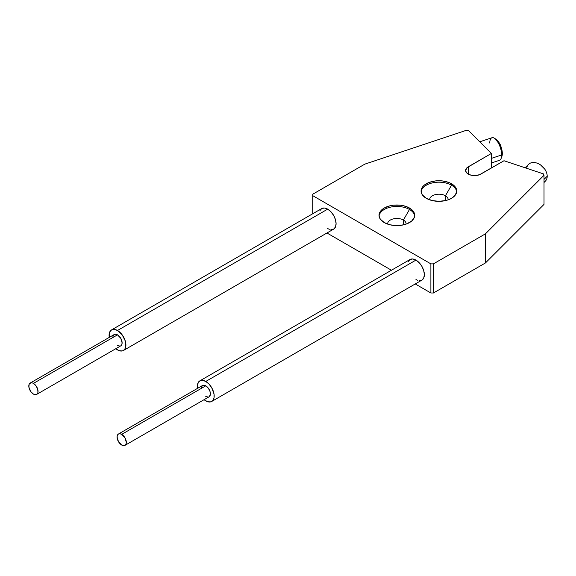 <?xml version="1.0" encoding="UTF-8"?>
<svg xmlns="http://www.w3.org/2000/svg" width="576" height="576" viewBox="0 0 576 576"><rect width="100%" height="100%" fill="white"/><g stroke="black" fill="none" stroke-linecap="round" stroke-linejoin="round"><path stroke-width="0.86" d="M480.874 174.082A8.921 5.148 180 0 1 468.259 174.082L471.154 175.198L474.566 175.594L479.52 174.722L503.993 160.74L543.362 173.858L544.018 175.27L485.46 233.82L433.411 263.873L430.891 263.873L312.746 195.66L312.746 194.206L364.788 164.153L466.214 130.349L468.648 130.723L491.378 153.454L467.15 167.587L465.646 170.446L466.33 172.411L468.259 174.082A8.921 5.148 180 0 1 465.646 170.446A8.921 5.148 180 0 1 468.259 166.802L468.259 174.082L468.259 166.802L491.378 153.454L491.378 168.019L491.378 153.454L468.648 130.723L466.214 130.349L364.788 164.153L312.746 194.206L312.746 213.739L312.746 195.66L430.891 263.873L430.891 292.997L415.231 283.954L430.891 292.997L433.411 292.997L430.891 292.997L430.891 263.873L433.411 263.873L433.411 292.997L433.411 263.873L485.46 233.82L485.46 262.944L433.411 292.997L485.46 262.944L544.018 204.394L485.46 262.944L485.46 233.82L544.018 175.27L544.018 204.394L544.018 175.27L543.362 173.858L503.993 160.74L480.874 174.082M409.486 209.477A17.834 10.296 0 0 0 390.636 207.108A17.834 10.296 0 0 0 379.087 216.029A17.834 10.296 180 0 1 390.636 207.108A17.834 10.296 180 0 1 409.486 209.477L403.387 220.032A9.216 5.321 0 0 0 393.091 218.945A9.216 5.321 0 0 0 387.677 224.122A9.216 5.321 180 0 1 387.662 223.79A9.216 5.321 180 0 1 393.35 218.88A9.216 5.321 180 0 1 403.387 220.032L403.387 224.885L403.387 220.032A9.216 5.321 180 0 1 406.087 223.79A9.216 5.321 180 0 1 406.073 224.122A9.216 5.321 0 0 0 403.387 220.032L409.486 209.477A17.834 10.296 180 0 1 414.662 216.029A17.834 10.296 0 0 0 409.486 209.477L409.486 208.015L409.486 209.477M384.264 222.581A17.834 10.296 180 0 1 379.037 215.302A17.834 10.296 180 0 1 390.053 205.783A17.834 10.296 180 0 1 409.486 208.015L403.697 205.783L400.356 205.2L393.394 205.2L390.053 205.783L384.264 208.015L380.398 211.356L379.037 215.302L379.382 217.31L380.398 219.24L384.264 222.581L390.053 224.813L396.871 225.598L403.697 224.813L406.786 223.862L411.703 221.018L414.367 217.31L414.367 213.293L413.352 211.356L409.486 208.015A17.834 10.296 180 0 1 414.706 215.302A17.834 10.296 180 0 1 403.697 224.813A17.834 10.296 180 0 1 384.264 222.581M451.519 185.206A17.834 10.296 0 0 0 432.67 182.837A17.834 10.296 0 0 0 421.121 191.758A17.834 10.296 180 0 1 432.67 182.837A17.834 10.296 180 0 1 451.519 185.206L445.428 195.761A9.216 5.321 0 0 0 435.125 194.674A9.216 5.321 0 0 0 429.71 199.85A9.216 5.321 180 0 1 429.696 199.526A9.216 5.321 180 0 1 435.384 194.609A9.216 5.321 180 0 1 445.428 195.761L445.428 200.614L445.428 195.761A9.216 5.321 180 0 1 448.128 199.526A9.216 5.321 180 0 1 448.106 199.85A9.216 5.321 0 0 0 445.428 195.761L451.519 185.206A17.834 10.296 180 0 1 456.703 191.758A17.834 10.296 0 0 0 451.519 185.206L451.519 183.751L451.519 185.206M426.298 198.31A17.834 10.296 180 0 1 421.078 191.03A17.834 10.296 180 0 1 432.086 181.519A17.834 10.296 180 0 1 451.519 183.751L448.819 182.47L442.39 180.929L435.434 180.929L429.005 182.47L424.08 185.306L422.431 187.092L421.416 189.022L421.416 193.039L422.431 194.969L426.298 198.31L432.086 200.542L438.912 201.326L445.738 200.542L448.819 199.591L451.519 198.31L455.386 194.969L456.746 191.03L455.386 187.092L451.519 183.751A17.834 10.296 180 0 1 456.746 191.03A17.834 10.296 180 0 1 445.738 200.542A17.834 10.296 180 0 1 426.298 198.31M391.45 270.23L326.959 232.992L391.45 270.23M205.776 385.819L121.702 434.354A6.538 3.773 60 0 1 125.971 440.122A6.538 3.773 60 0 1 124.97 445.363A6.538 3.773 60 0 1 121.702 445.039A6.538 3.773 60 0 1 117.425 439.272A6.538 3.773 60 0 1 118.433 434.03A6.538 3.773 60 0 1 121.702 434.354L205.776 385.819L208.339 388.202L210.046 391.579L210.305 394.819L209.045 396.821A6.538 3.773 -120 0 0 210.046 391.579A6.538 3.773 -120 0 0 205.776 385.819A6.538 3.773 -120 0 0 202.5 385.495L204.005 385.207L205.776 385.819M419.17 280.634L421.898 280.109A11.887 6.862 -120 0 0 423.72 270.583A11.887 6.862 -120 0 0 415.951 260.1L205.776 381.449A11.887 6.862 60 0 1 213.538 391.925A11.887 6.862 60 0 1 211.716 401.458A11.887 6.862 60 0 1 205.776 400.867A11.887 6.862 60 0 1 204.077 399.686L207.41 401.623L210.442 401.926L212.76 400.586L214.02 397.814L214.02 394.027L211.716 387.727L208.987 384.048L205.776 381.449L415.951 260.1A11.887 6.862 -120 0 0 410.011 259.517L408.19 261.612M197.539 388.361A11.887 6.862 60 0 1 199.829 380.858A11.887 6.862 60 0 1 205.776 381.449L202.558 380.333L201.103 380.39L198.785 381.73L197.525 384.502L197.539 388.361M201.24 387.497L202.5 385.495L118.433 434.03L117.425 435.19L117.079 437.026L118.433 441.583L121.702 445.039L123.473 445.651L124.97 445.363L125.971 444.204L126.324 442.368L124.97 437.81L121.702 434.354L119.93 433.742L118.433 434.03M208.339 397.08L205.776 396.497M415.951 279.518L417.593 280.282M211.716 401.458L421.898 280.109L423.72 278.014L424.361 274.666L423.72 270.583L421.898 266.378L419.17 262.699L415.951 260.1L412.74 258.984L410.011 259.517L199.829 380.858M526.673 168.3A11.887 8.41 45 0 1 537.48 163.296A11.887 8.41 45 0 1 547.2 176.227A11.887 8.41 -135 0 0 540.022 164.585A11.887 8.41 -135 0 0 528.494 164.39L525.11 167.774M544.018 179.41L547.2 176.227L544.018 179.41M544.018 182.498L545.314 181.202A11.887 8.41 -135 0 0 547.2 176.227A11.887 8.41 45 0 1 544.018 182.189M489.773 143.071A11.887 4.853 71.6 0 1 494.417 138.24A11.887 4.853 71.6 0 1 501.66 154.958L502.315 153.554A10.109 4.126 -108.4 0 0 496.152 139.342A10.109 4.126 -108.4 0 0 495.338 138.946L500.753 146.023L502.315 153.554L501.451 157.298M491.378 162.994L499.478 160.294A11.887 4.853 -108.4 0 0 501.66 154.958L491.378 158.386L501.66 154.958A11.887 4.853 -108.4 0 0 498.269 142.79A11.887 4.853 -108.4 0 0 491.954 137.736L479.736 141.811M501.66 154.958A11.887 4.853 71.6 0 1 501.142 158.422L501.869 156.492A10.109 4.126 -108.4 0 0 502.315 153.554L501.66 154.958M117.497 334.85A6.538 3.773 -120 0 0 114.228 334.526L115.726 334.238L117.497 334.85L120.766 338.306L122.119 342.864L121.766 344.7L120.766 345.852A6.538 3.773 -120 0 0 121.766 340.618A6.538 3.773 -120 0 0 117.497 334.85L33.422 383.393L117.497 334.85M33.422 394.07A6.538 3.773 60 0 1 29.153 388.31A6.538 3.773 60 0 1 30.154 383.069A6.538 3.773 60 0 1 33.422 383.393A6.538 3.773 60 0 1 37.699 389.153A6.538 3.773 60 0 1 36.691 394.394A6.538 3.773 60 0 1 33.422 394.07L35.993 394.654L37.267 393.919L37.958 392.393L37.699 389.153L35.993 385.776L34.33 384.012L32.522 382.975L30.852 382.81L29.153 384.221L28.886 387.151L30.852 391.687L33.422 394.07M330.898 229.673L333.619 229.14A11.887 6.862 -120 0 0 335.448 219.614A11.887 6.862 -120 0 0 327.679 209.138L117.497 330.487L114.278 329.364L111.55 329.897L109.728 331.992L109.253 333.54L109.26 337.399A11.887 6.862 60 0 1 111.55 329.897A11.887 6.862 60 0 1 117.497 330.487L327.679 209.138A11.887 6.862 -120 0 0 321.732 208.548L319.91 210.643M117.497 349.898A11.887 6.862 60 0 1 115.805 348.725L119.138 350.662L122.17 350.964L123.444 350.489A11.887 6.862 60 0 1 117.497 349.898M117.497 330.487A11.887 6.862 60 0 1 125.266 340.963A11.887 6.862 60 0 1 123.444 350.489L125.266 348.394L125.741 346.846L125.266 340.963L122.17 334.814L117.497 330.487M120.067 346.118L117.497 345.535M112.961 336.535L114.228 334.526L30.154 383.069M123.444 350.489L333.619 229.14L335.448 227.045L336.082 223.697L335.448 219.614L333.619 215.41L330.898 211.73L327.679 209.138L324.461 208.022L321.732 208.548L111.55 329.897M327.679 228.557L329.321 229.313M209.045 396.821L124.97 445.363M544.73 169.092L540.605 164.966M501.682 156.996L502.416 153.382L500.35 144.72L495.698 139.054M494.417 138.24L496.152 139.342M120.766 345.852L36.691 394.394"/></g></svg>
